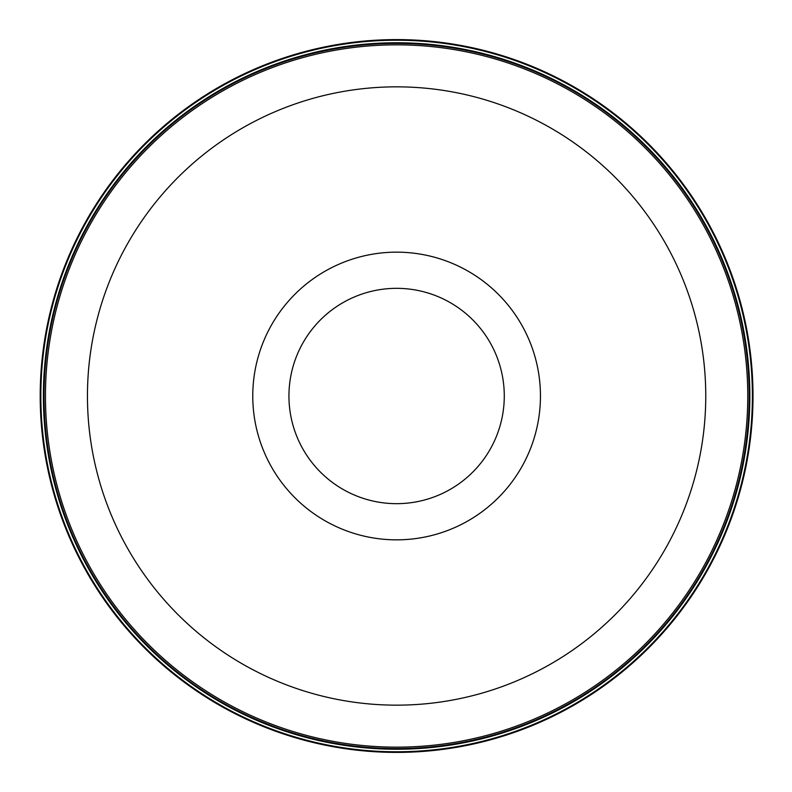 <?xml version="1.0" encoding="UTF-8"?>
<svg xmlns="http://www.w3.org/2000/svg" width="792" height="792" viewBox="0 0 792 792"><rect width="100%" height="100%" fill="white"/><g stroke="black" fill="none" stroke-linecap="round" stroke-linejoin="round"><path stroke-width="1.19" d="M396.604 39.6A356.4 356.4 0 0 0 40.204 396A356.4 356.4 0 0 0 396.604 752.4A356.4 356.4 0 0 0 753.004 396A356.4 356.4 0 0 0 396.604 39.6M396.604 40.224A355.776 355.776 0 0 1 752.38 396A355.776 355.776 0 0 1 396.604 751.776A355.776 355.776 0 0 1 40.837 396A355.776 355.776 0 0 1 396.604 40.224M396.604 748.579A352.579 352.579 0 0 1 91.258 219.711A352.579 352.579 0 0 1 701.95 219.711A352.579 352.579 0 0 1 396.604 748.579M396.604 749.232A353.232 353.232 0 0 0 749.836 396A353.232 353.232 0 0 0 396.604 42.768A353.232 353.232 0 0 0 43.382 396A353.232 353.232 0 0 0 396.604 749.232M252.767 396A143.837 143.837 0 0 1 468.527 271.428A143.837 143.837 0 0 1 468.527 520.572A143.837 143.837 0 0 1 252.767 396M396.604 747.153A351.153 351.153 0 0 1 45.451 396A351.153 351.153 0 0 1 396.604 44.847A351.153 351.153 0 0 1 747.767 396A351.153 351.153 0 0 1 396.604 747.153M396.604 86.843A309.157 309.157 0 0 1 705.761 396A309.157 309.157 0 0 1 396.604 705.157A309.157 309.157 0 0 1 87.447 396A309.157 309.157 0 0 1 396.604 86.843M288.941 396A107.672 107.672 0 0 1 450.44 302.752A107.672 107.672 0 0 1 450.44 489.248A107.672 107.672 0 0 1 288.941 396"/></g></svg>
